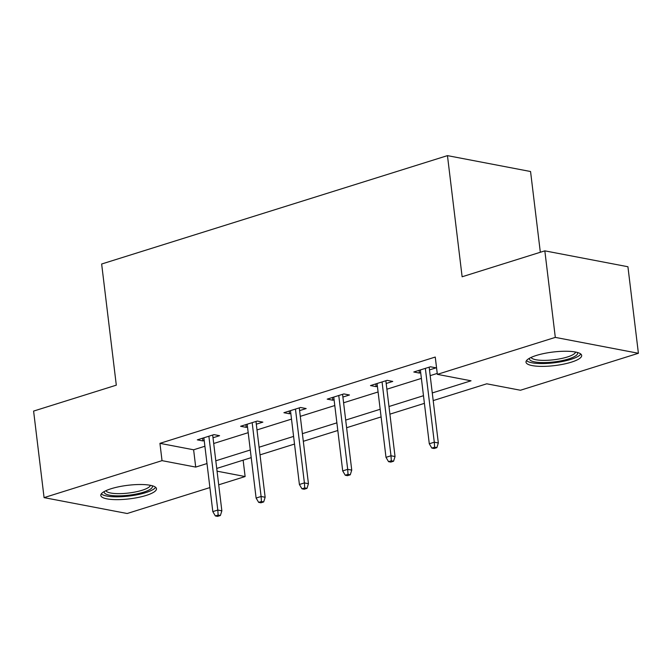 <?xml version="1.0" encoding="UTF-8"?>
<svg xmlns="http://www.w3.org/2000/svg" width="672" height="672" viewBox="0 0 672 672"><rect width="100%" height="100%" fill="white"/><g stroke="black" fill="none" stroke-linecap="round" stroke-linejoin="round"><path stroke-width="1.01" d="M111.124 488.729A28.039 6.829 -6.9 0 1 140.263 484.512A28.039 6.829 -6.9 0 1 156.475 488.712A28.039 6.829 -6.9 0 1 146.16 495.432A28.039 6.829 -6.9 0 1 117.02 499.649A28.039 6.829 -6.9 0 1 100.8 495.449A28.039 6.829 -6.9 0 1 111.124 488.729M536.315 355.463A28.039 6.829 -6.9 0 1 565.454 351.246A28.039 6.829 -6.9 0 1 581.666 355.446A28.039 6.829 -6.9 0 1 571.351 362.166A28.039 6.829 -6.9 0 1 542.212 366.383A28.039 6.829 -6.9 0 1 526 362.183A28.039 6.829 -6.9 0 1 536.315 355.463M540.33 252.26L530.561 171.52L447.46 155.627L101.648 264.012L116.306 385.165L33.6 411.088L44.075 497.624L162.028 460.648L195.712 467.09L206.993 463.554M447.46 155.627L462.126 276.772L544.832 250.849L627.925 266.742L638.4 353.279L520.447 390.247L486.755 383.804L433.205 400.588M243.138 460.16L245.12 476.54L218.702 484.823M209.899 487.578L127.168 513.509L44.075 497.624M432.281 392.944L471.038 380.797L437.346 374.354L435.254 357.05L159.936 443.344L193.62 449.786L204.901 446.25M213.704 443.495L248.195 432.676M256.998 429.92L291.497 419.11M300.292 416.354L334.79 405.535M343.594 402.78L378.084 391.969M386.887 389.214L421.386 378.395M430.181 375.64L437.237 373.43M429.492 369.911L436.061 367.844L430.441 366.778L413.792 371.994L419.404 373.069L420.689 372.666M386.19 383.477L392.759 381.419L387.148 380.344L370.49 385.568L376.11 386.635L377.395 386.232M342.896 397.051L349.465 394.993L343.854 393.918L327.197 399.134L332.816 400.21L334.093 399.806M299.603 410.617L306.172 408.559L300.552 407.484L283.903 412.709L289.514 413.776L290.8 413.372M256.301 424.192L262.87 422.134L257.258 421.058L240.601 426.275L246.221 427.35L247.506 426.947M213.007 437.758L219.576 435.7L213.965 434.624L197.308 439.849L202.919 440.916L204.204 440.521M544.832 250.849L555.307 337.386L638.4 353.279M159.936 443.344L162.028 460.648M437.346 374.354L555.307 337.386M215.796 460.799L250.295 449.988M259.09 447.224L293.588 436.414M302.392 433.658L336.882 422.848M345.685 420.084L380.184 409.273M388.979 406.518L423.478 395.707M217.048 471.173L245.12 476.54M424.402 403.351L389.903 414.162M381.108 416.917L346.609 427.728M337.806 430.492L303.316 441.302M294.512 444.058L260.014 454.868M251.219 457.632L216.72 468.443M193.62 449.786L195.712 467.09M419.076 370.339L419.404 373.069M375.782 383.905L376.11 386.635M332.48 397.48L332.816 400.21M289.187 411.046L289.514 413.776M245.885 424.62L246.221 427.35M202.591 438.186L202.919 440.916M434.624 447.224L431.844 448.09L434.095 448.518L436.867 447.653L434.624 447.224L434.288 442.201L429.29 443.772L420.361 369.936M425.351 368.374L434.288 442.201L438.329 442.974L429.156 367.181M436.867 447.653L438.329 442.974M429.29 443.772L431.844 448.09M577.332 352.456A24.268 5.905 -6.9 0 1 544.849 362.578A24.268 5.905 -6.9 0 1 529.494 358.243M531.107 357.428A22.47 5.468 173.1 0 0 545.286 360.368A22.47 5.468 173.1 0 0 575.576 352.044M526.495 360.612A27.863 6.779 173.1 0 0 543.572 363.552A27.863 6.779 173.1 0 0 580.81 354.035M152.141 485.722A24.268 5.905 -6.9 0 1 143.464 492.215A24.268 5.905 -6.9 0 1 116.962 495.852A24.268 5.905 -6.9 0 1 104.303 491.509M105.907 490.694A22.47 5.468 173.1 0 0 119.582 493.643A22.47 5.468 173.1 0 0 142.128 490.266A22.47 5.468 173.1 0 0 150.385 485.318M101.304 493.878A27.863 6.779 173.1 0 0 145.706 492.643A27.863 6.779 173.1 0 0 155.61 487.309M391.322 460.79L388.55 461.664L390.793 462.092L393.574 461.219L391.322 460.79L390.995 455.776L385.997 457.338L377.059 383.502M382.057 381.94L390.995 455.776L395.035 456.548L385.862 380.747M393.574 461.219L395.035 456.548M385.997 457.338L388.55 461.664M348.029 474.365L345.257 475.23L347.5 475.658L350.272 474.793L348.029 474.365L347.693 469.342L342.703 470.912L333.766 397.076M338.764 395.514L347.693 469.342L351.742 470.114L342.569 394.321M350.272 474.793L351.742 470.114M342.703 470.912L345.257 475.23M304.735 487.931L301.955 488.804L304.206 489.233L306.978 488.359L304.735 487.931L304.399 482.916L299.401 484.478L290.472 410.651M295.462 409.08L304.399 482.916L308.44 483.689L299.267 407.887M306.978 488.359L308.44 483.689M299.401 484.478L301.955 488.804M261.433 501.505L258.661 502.37L260.904 502.799L263.684 501.934L261.433 501.505L261.106 496.482L256.108 498.053L247.17 424.217M252.168 422.654L261.106 496.482L265.146 497.255L255.973 421.462M263.684 501.934L265.146 497.255M256.108 498.053L258.661 502.37M218.14 515.071L215.368 515.945L217.61 516.373L220.382 515.5L218.14 515.071L217.804 510.056L212.814 511.619L203.876 437.791M208.874 436.22L217.804 510.056L221.852 510.829L212.68 435.028M220.382 515.5L221.852 510.829M212.814 511.619L215.368 515.945"/></g></svg>

